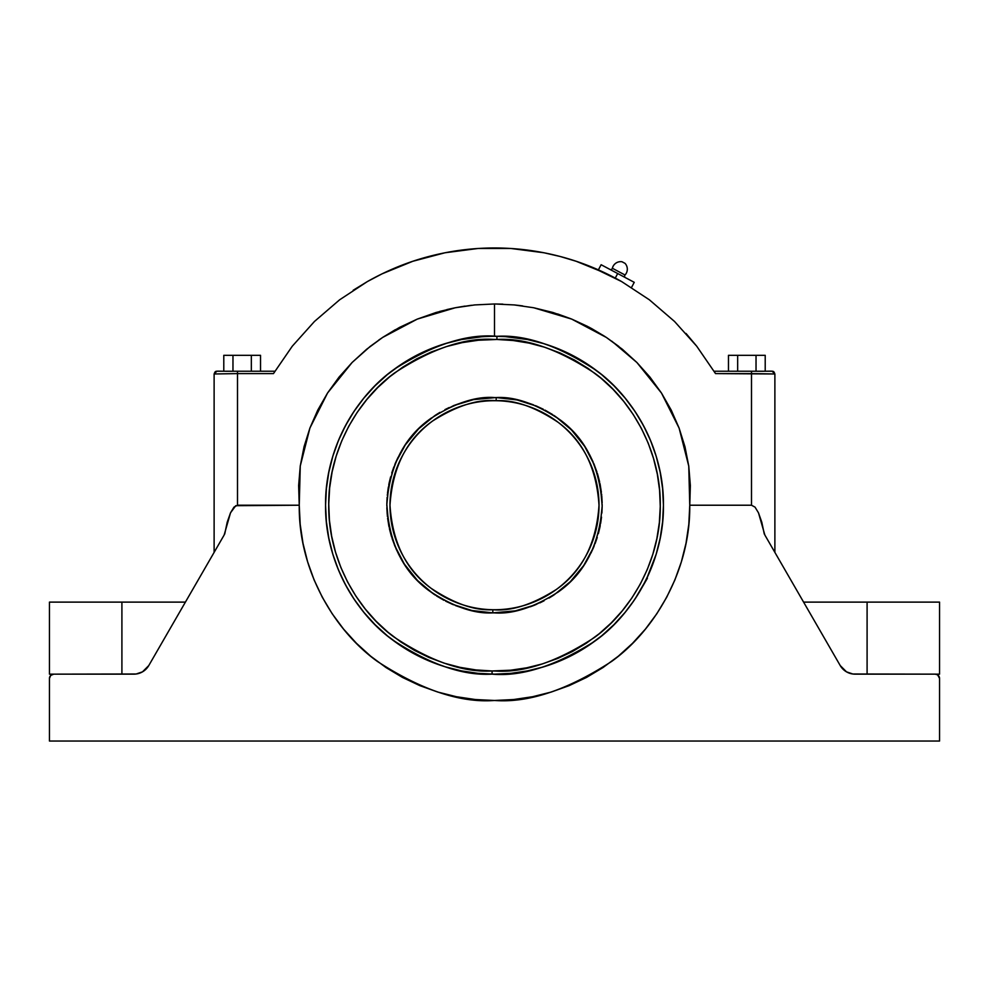<?xml version="1.0" encoding="UTF-8"?>
<svg xmlns="http://www.w3.org/2000/svg" width="989" height="989" viewBox="0 0 989 989"><rect width="100%" height="100%" fill="white"/><g stroke="black" fill="none" stroke-linecap="round" stroke-linejoin="round"><path stroke-width="1.48" d="M494.846 303.969L502.832 304.142M517.939 305.317L522.711 305.922M606.64 337.632L618.817 346.422L606.405 337.472L571.642 319.076L533.788 307.777M557.586 313.933L571.283 318.928M571.815 319.15L587.676 326.469L572.001 319.224M604.835 336.433L591.237 328.348L606.257 337.373M759.428 371.234L772.137 371.234L774.881 373.978L772.137 371.234L751.492 371.234L751.492 505.218L689.753 505.218L690.359 485.587L688.764 466.14L684.994 446.867L679.109 428.101L671.271 410.188L661.517 393.103L649.971 377.118L636.904 362.506L622.328 349.241L606.405 337.472L589.506 327.421L571.642 319.076L552.9 312.475L533.763 307.764L514.292 304.933L494.5 303.969L474.695 304.933L455.212 307.777L417.321 319.088L382.607 337.459L370.183 346.422L352.121 362.481L327.569 392.979L309.928 428.002L300.26 465.992L299.247 505.218C298.468 571.506 335.419 631.464 377.353 661.418C421.512 690.062 460.565 703.08 494.5 700.472C528.435 703.08 567.488 690.062 611.647 661.418C653.581 631.464 690.532 571.506 689.753 505.218L688.764 466.14L679.109 428.101L661.517 393.103L636.904 362.506L611.857 341.217M503.834 336.544L494.5 336.285L494.5 303.969L494.5 328.731M625.493 277.686A1.718 1.718 0 0 1 625.036 275.004L612.364 268.266A1.718 1.718 0 0 1 609.879 269.379A1.718 1.718 0 0 0 612.364 268.266A8.58 8.58 0 0 1 622.007 261.751A8.58 8.58 0 0 0 612.364 268.266L625.036 275.004A8.58 8.58 0 0 0 625.036 263.358L622.007 261.751L625.036 263.358A8.58 8.58 0 0 1 625.036 275.004A1.718 1.718 0 0 0 625.493 277.686M496.948 336.309A168.934 168.934 0 0 1 663.434 505.218A168.934 168.934 0 0 1 492.052 674.127A168.934 168.934 0 0 1 325.566 505.218L326.382 488.665L328.818 472.26L332.848 456.176L338.423 440.575L345.52 425.591L354.037 411.362L363.915 398.048L375.054 385.772L387.329 374.633L400.644 364.756L414.861 356.238L429.856 349.142L445.458 343.566L461.542 339.536L481.556 336.779A168.934 168.934 0 0 0 325.566 505.218C324.862 447.448 357.425 395.044 394.314 369.206C433.17 344.543 467.377 333.577 496.948 336.309L496.898 339.474L494.5 339.462C465.448 337.261 432.168 348.4 394.66 372.89C359.069 398.493 328.076 449.365 328.731 505.206C328.113 561.047 358.896 611.449 393.894 636.953C430.759 661.381 463.495 672.718 492.102 670.962L494.5 670.987C523.552 673.175 556.832 662.037 594.34 637.546C629.931 611.944 660.924 561.072 660.269 505.231C660.887 449.389 630.104 398.987 595.106 373.483C558.241 349.055 525.505 337.719 496.898 339.474L496.948 336.309C526.099 334.517 559.453 346.076 597.035 370.962C632.688 396.96 664.064 448.314 663.434 505.218C664.138 563.001 631.575 615.393 594.686 641.243C555.83 665.894 521.623 676.859 492.052 674.127L492.102 670.962L475.944 669.936L459.959 667.34L444.308 663.199L429.127 657.549L414.576 650.441L400.792 641.948L387.898 632.156L376.018 621.154L365.275 609.039L355.768 595.934L347.572 581.965L340.785 567.266L335.469 551.973L331.661 536.236L329.411 520.202L328.744 504.019L329.646 487.849L332.131 471.852L336.161 456.164L341.7 440.958L348.697 426.358L357.091 412.5L366.795 399.544L377.711 387.589L389.753 376.747L402.783 367.142L416.69 358.859L431.34 351.96L446.595 346.533L462.308 342.614L478.33 340.241L496.898 339.474L513.056 340.5L529.041 343.096L544.692 347.238L559.873 352.888L574.424 359.996L588.208 368.489L601.102 378.28L612.982 389.283L623.725 401.398L633.232 414.502L641.428 428.472L648.215 443.171L653.531 458.463L657.339 474.201L659.589 490.235L660.256 506.417L659.354 522.588L656.869 538.585L652.839 554.273L647.301 569.479L640.303 584.091L631.909 597.937L622.205 610.893L611.289 622.86L599.247 633.689L586.217 643.295L572.31 651.59L557.66 658.476L542.405 663.903L526.692 667.822L510.67 670.196L492.102 670.962L492.052 674.127C462.901 675.92 429.547 664.361 391.965 639.475C356.312 613.489 324.936 562.135 325.566 505.218A168.934 168.934 0 0 1 496.948 336.309A168.934 168.934 0 0 0 491.916 336.309L485.129 336.544M492.843 609.719A104.513 104.513 0 0 1 389.987 505.218C392.448 542.442 406.12 570.109 431.006 588.232C454.211 603.624 474.819 610.794 492.843 609.719L492.794 612.883C474.065 613.996 452.69 606.517 428.67 590.433C402.98 571.469 389.036 542.788 386.823 504.365C389.641 465.992 404.044 437.521 430.03 418.977C454.297 403.265 475.783 396.132 494.5 397.541L496.206 397.553L496.157 400.718A104.513 104.513 0 0 1 599.013 505.218A104.513 104.513 0 0 1 492.843 609.719C511.152 611.437 532.342 604.662 556.411 589.419C582.261 571.246 596.466 543.184 599.013 505.218C596.552 467.995 582.88 440.328 557.994 422.216C534.789 406.813 514.181 399.643 496.157 400.718L496.206 397.553C514.935 396.441 536.31 403.92 560.33 420.004C586.02 438.968 599.964 467.649 602.177 506.071C599.359 544.444 584.956 572.915 558.97 591.459C534.703 607.172 513.217 614.305 494.5 612.896L492.794 612.883L492.843 609.719L492.052 609.694M494.5 336.285L491.916 336.309M634.32 600.026L633.9 600.644A168.934 168.934 0 0 1 492.052 674.127M635 599.013L645.261 581.433M496.157 400.718C477.848 399 456.658 405.774 432.589 421.017C406.739 439.19 392.534 467.265 389.987 505.218A104.513 104.513 0 0 1 496.157 400.718L496.948 400.743M492.794 612.883L515.405 610.843L535.506 604.786L554.05 594.921L570.332 581.656L583.733 565.485L593.734 547.016L599.964 526.952L602.177 506.071L600.286 485.154L594.389 465.003L584.672 446.373L571.543 429.992L555.472 416.468L537.076 406.318L517.074 399.939L496.206 397.553L473.595 399.593L453.494 405.663L434.95 415.516L418.668 428.781L405.267 444.951L395.266 463.421L389.036 483.485L386.823 504.365L388.714 525.283L394.611 545.433L404.328 564.064L417.457 580.444L433.528 593.969L451.924 604.118L471.926 610.51L492.794 612.883M505.466 336.643L527.458 339.536L543.542 343.566L559.144 349.142L574.139 356.238L588.356 364.756L601.671 374.633L613.946 385.772L625.085 398.048L634.963 411.362L643.48 425.591L650.577 440.575L656.152 456.176L660.182 472.26L662.618 488.665L663.434 505.218L662.618 521.772L660.182 538.177L656.152 554.26L646.843 578.231A168.934 168.934 0 0 0 663.434 505.218M639.5 591.904A168.934 168.934 0 0 0 642.071 587.429L647.399 578.256M482.311 336.73L485.166 336.544M496.429 612.883L503.129 612.55M510.151 611.758L515.356 610.856M520.338 609.756L524.442 608.643M530.228 606.801L534.419 605.231M539.846 602.882L544.061 600.805M549.056 598.048L553.148 595.514M557.722 592.386L562.889 588.381M565.844 585.871L569.652 582.336M573.274 578.627L577.279 574.077M579.987 570.69L583.25 566.19M585.884 562.16L589.048 556.745M590.965 553.049L593.462 547.646M593.61 547.3L594.105 546.113M595.131 543.542L597.245 537.46M598.37 533.578L599.841 527.545M599.89 527.31L600.199 525.777M600.632 523.404L601.522 517.111M601.893 513.056L602.165 506.566M602.165 506.479L602.177 504.613M602.153 502.733L601.782 495.971M601.683 494.883L601.596 494.018M601.399 492.299L599.977 483.596M599.594 481.791L597.863 475.054M597.715 474.547L597.344 473.335M596.923 471.988L593.721 463.384M593.116 461.987L590.062 455.595M589.803 455.101L589.16 453.914M588.344 452.418L583.695 444.902M582.904 443.752L577.378 436.47M576.364 435.271L570.257 428.694M569.182 427.644L562.444 421.685M561.159 420.659L554.013 415.479M552.505 414.502L545.026 410.138M543.221 409.199L535.581 405.688M533.553 404.872L525.74 402.177M523.527 401.522L515.603 399.63M513.143 399.173L505.515 398.11M492.571 397.553L485.822 397.887M478.849 398.691L473.644 399.581M468.662 400.681L464.558 401.794M463.47 402.115L453.58 405.614M449.154 407.555L444.939 409.631M439.944 412.388L435.828 414.935M431.278 418.05L426.111 422.056M423.156 424.565L419.348 428.101M415.726 431.81L411.721 436.359M409.001 439.759L405.737 444.259M403.104 448.289L399.952 453.704M398.035 457.388L395.538 462.79M395.39 463.136L394.883 464.336M393.882 466.882L391.755 472.989M390.618 476.871L389.172 482.879M389.11 483.127L388.801 484.659M388.368 487.033L387.49 493.276M387.342 494.624L387.292 495.242M387.107 497.368L386.835 503.858M386.835 503.957L386.823 505.787M386.847 507.753L387.218 514.441M387.317 515.566L387.404 516.419M387.601 518.137L389.011 526.828M389.406 528.682L391.137 535.37M391.285 535.902L391.656 537.101M392.077 538.461L395.291 547.065M395.872 548.425L398.963 554.878M399.062 555.076L399.84 556.535M400.656 558.006L405.305 565.547M406.083 566.685L411.659 574.003M412.598 575.128L418.743 581.742M419.905 582.867L426.543 588.752M427.854 589.79L435.012 594.97M436.483 595.934L443.974 600.311M445.693 601.201L453.419 604.749M455.447 605.565L463.26 608.26M465.473 608.915L473.397 610.806M475.857 611.276L483.485 612.327M642.071 587.429L645.236 581.47M325.566 505.218L326.382 521.772L328.818 538.177L332.848 554.26L338.423 569.862L345.52 584.858L354.037 599.074L363.915 612.389L375.054 624.665L387.329 635.803L400.644 645.681L414.861 654.199L429.856 661.295L445.458 666.87L461.542 670.901L477.947 673.336L494.5 674.152L511.053 673.336L527.458 670.901L543.542 666.87L559.144 661.295L574.139 654.199L588.356 645.681L601.671 635.803L613.946 624.665L625.085 612.389L633.9 600.644M481.322 336.804L482.051 336.742M506.949 336.742L507.678 336.804M645.817 580.32L645.471 581.025M635.803 597.801L635.049 598.938M728.473 355.323L765.214 355.323L765.214 371.234L765.214 355.323L737.658 355.323L737.658 371.234L737.658 355.323L728.473 355.323L728.473 371.234L728.473 355.323M251.342 355.323L260.527 355.323L260.527 371.234L260.527 355.323L251.342 355.323L251.342 371.234L251.342 355.323L232.971 355.323L251.342 355.323M223.786 355.323L232.971 355.323L232.971 371.234L232.971 355.323L223.786 355.323L223.786 371.234L223.786 355.323M756.029 371.234L756.029 355.323L756.029 371.234M634.246 282.335L601.127 264.731L598.394 269.873L601.127 264.731L617.692 273.533L615.269 278.082L617.692 273.533L634.246 282.335L631.514 287.49L634.246 282.335M233.453 371.234L274.893 371.234L237.508 371.234L237.508 373.595L214.119 373.978L214.119 552.381L214.119 373.978L216.863 371.234L214.119 373.978L237.508 373.595L237.508 371.234L216.863 371.234L229.572 371.234M714.107 371.234L751.492 371.234L714.107 371.234L715.529 373.595L774.881 373.978L774.881 552.381L774.881 373.978L751.492 373.595L751.492 371.234L755.547 371.234M771.976 547.35L765.338 535.853M533.763 307.764L514.292 304.933L494.5 303.969L474.695 304.933L455.212 307.777L436.05 312.487L417.321 319.088L399.482 327.433L382.607 337.459L366.696 349.216L352.121 362.481L339.066 377.069L327.569 392.979L317.766 410.101L309.928 428.002L304.068 446.645L300.26 465.992L298.641 485.55L299.247 505.218L237.508 505.218L237.508 373.595L273.471 373.595L292.274 346.212L314.453 321.474L339.623 299.803L367.376 281.568L382.088 273.829L412.833 261.269L444.951 252.776L477.897 248.499L511.103 248.499L544.049 252.776L560.244 256.51L576.167 261.269L606.912 273.829L621.624 281.568L649.377 299.803L674.547 321.474L696.726 346.212L715.529 373.595L751.492 373.595L751.492 505.218L755.027 507.134L758.489 512.834L761.79 522.204L764.287 534.023M772.805 548.771L772.434 548.129M754.78 371.234L737.658 371.234M251.342 371.234L234.22 371.234M223.662 535.853L217.024 547.35M216.566 548.129L216.195 548.771M224.713 534.023L227.21 522.204L230.511 512.834L233.973 507.134L237.508 505.218L237.508 373.595L273.471 373.595L292.274 346.212L314.453 321.474L339.623 299.803L367.376 281.568C387.119 270.417 407.579 262.06 428.756 256.51C450.428 250.81 472.346 247.967 494.5 247.967C516.654 247.967 538.572 250.81 560.244 256.51C581.421 262.06 601.881 270.417 621.624 281.568L649.377 299.803L674.547 321.474L696.726 346.212L715.517 373.582M185.4 602.116L121.907 602.116L121.907 674.152L121.907 602.116L49.45 602.116L185.4 602.116M768.725 541.725L774.881 552.381M214.119 552.381L148.77 665.572L224.157 535L230.511 512.834L235.741 505.7L299.247 505.218L300.186 524.355L302.993 543.307L307.567 561.616M148.77 665.572A17.147 17.147 0 0 1 133.911 674.152L53.74 674.152L136.148 674.004L142.49 671.852L148.77 665.572M764.843 535L840.23 665.572L764.843 535L758.489 512.834L755.027 507.134L751.492 505.218L689.753 505.218L688.814 524.355L686.007 543.307L681.347 561.9L674.894 579.937L666.697 597.257L656.844 613.699L645.434 629.091L632.564 643.283L618.372 656.152L602.981 667.563L586.539 677.416L569.219 685.612L551.182 692.065L532.589 696.726L513.637 699.532L494.5 700.472L475.363 699.532L456.411 696.726L437.818 692.065L419.781 685.612L402.461 677.416L386.019 667.563L370.628 656.152L356.436 643.283L343.566 629.091L332.156 613.699L322.303 597.257L314.106 579.937L307.653 561.9M939.55 674.152L935.26 674.152A4.29 4.29 90.2 0 1 939.55 678.442L939.55 741.033L49.45 741.033L49.45 678.442A4.29 4.29 0.2 0 1 53.74 674.152L49.45 674.152L53.74 674.152L50.711 675.4L49.45 678.442L49.45 741.033L939.55 741.033L939.55 678.442L937.646 674.869L935.26 674.152L855.089 674.152A17.147 17.147 0 0 1 840.23 665.572L846.51 671.852L852.852 674.004L939.55 674.152L939.55 602.116L803.6 602.116L867.093 602.116L867.093 674.152L867.093 602.116L939.55 602.116M480.061 248.375L475.548 248.659M462.184 250.007L461.443 250.093M527.557 250.093L526.816 250.007M513.452 248.659L508.927 248.375M224.157 535L220.3 541.675M370.133 346.459L382.31 337.657M382.904 337.261L395.328 329.696M446.88 309.582L454.915 307.826M455.558 307.703L471.506 305.267M474.708 304.933L494.5 303.969L514.305 304.933M696.726 346.212L686.045 333.478M621.624 281.568L591.743 267.055M544.049 252.776L511.103 248.499L494.5 247.967L477.897 248.499L444.951 252.776M367.376 281.568L353.209 290.234M378.663 340.142L381.025 338.522M439.598 311.461L455.237 307.764M456.312 307.567L464.917 306.12M514.688 304.971L519.744 305.539M53.74 674.152L52.096 674.473M939.463 677.601L939.229 676.797M936.904 674.473L936.101 674.226M774.881 373.978C773.015 369.837 775.463 371.592 754.743 371.234M214.119 373.978C215.985 369.837 213.537 371.592 234.257 371.234M49.45 674.152L49.45 602.116"/></g></svg>
